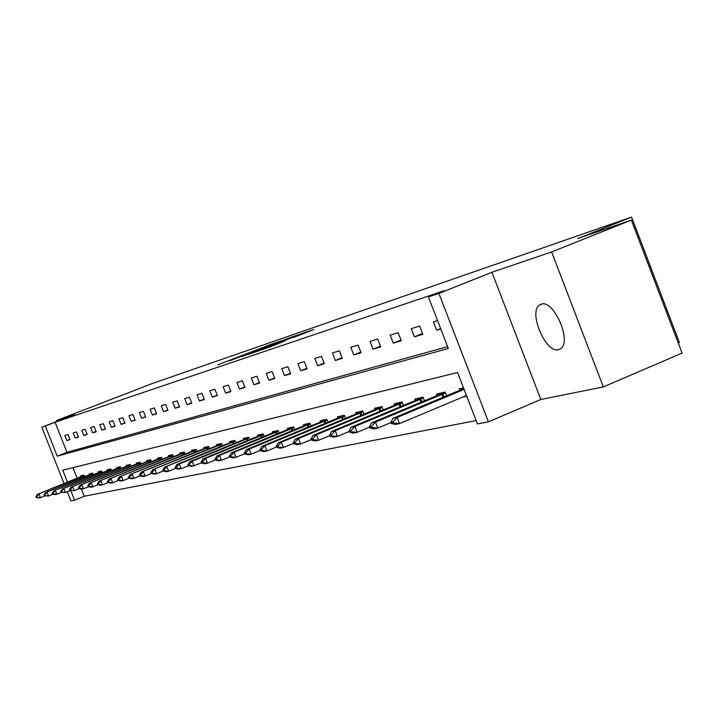 <?xml version="1.0" encoding="UTF-8"?>
<svg xmlns="http://www.w3.org/2000/svg" width="718" height="718" viewBox="0 0 718 718"><rect width="100%" height="100%" fill="white"/><g stroke="black" fill="none" stroke-linecap="round" stroke-linejoin="round"><path stroke-width="1.08" d="M270.758 344.416L217.931 364.816L270.758 344.416M541.219 304.181L539.442 305.087C528.089 312.321 546.021 353.947 558.667 349.666L560.955 348.472C571.95 340.655 553.425 299.155 541.219 304.181M296.992 336.15L313.694 329.553L302.457 333.403L255.626 351.946L269.573 347.063L285.531 340.691L261.451 349.738L293.366 337.029L302.413 333.646L292.154 337.792L296.992 336.15M631.373 220.085L682.1 353.112L603.326 386.903L551.63 251.946L631.373 220.085L577.712 238.582L631.571 217.087L152.593 383.412L56.525 420.515L74.645 414.34L41.85 427.291L55.115 422.256L443.984 290.754L428.44 296.956L438.922 293.42L488.428 421.834L477.416 423.925L457.59 372.525L62.744 470.191L67.456 482.155M551.63 251.946L491.929 272.275L438.922 293.42M283.547 340.045L271.485 344.2L229.195 360.974L283.547 340.045M288.277 338.295L299.119 334.579L255.671 351.82L247.952 354.566L264.987 347.593L241.948 356.622L285.1 339.506L288.277 338.295L288.474 338.815M56.525 420.515L56.857 421.358M678.241 342.998L679.39 342.504L631.571 217.087M55.115 422.256L66.936 452.277L447.61 346.65M66.792 440.583L69.978 439.631L67.986 434.561L64.808 435.539L66.792 440.583L69.87 439.353M75.166 438.079L78.45 437.1L76.431 431.958L73.155 432.972L75.166 438.079L78.343 436.813M83.791 435.512L87.183 434.498L85.128 429.274L81.753 430.315L83.791 435.512L87.066 434.202M92.685 432.855L96.185 431.814L94.094 426.51L90.612 427.578L92.685 432.855L96.059 431.509M101.857 430.118L105.465 429.041L103.347 423.656L99.757 424.76L101.857 430.118L105.34 428.727M111.326 427.291L115.051 426.178L112.897 420.703L109.19 421.852L111.326 427.291L114.916 425.855M121.1 424.374L124.941 423.225L122.76 417.661L118.928 418.845L121.1 424.374L124.806 422.893M131.188 421.367L135.155 420.183L132.938 414.519L128.98 415.74L131.188 421.367L135.02 419.833M141.617 418.253L145.718 417.023L143.465 411.279L139.373 412.536L141.617 418.253L145.583 416.664M152.395 415.031L156.641 413.765L154.352 407.914L150.125 409.224L152.395 415.031L156.497 413.397M163.551 411.71L167.949 410.391L165.616 404.44L161.236 405.796L163.551 411.71L167.797 410.005M175.102 408.264L179.653 406.9L177.283 400.841L172.742 402.242L175.102 408.264L179.491 406.505M187.057 404.692L191.778 403.283L189.364 397.117L184.67 398.562L187.057 404.692L191.616 402.87M199.46 400.994L204.343 399.531L201.893 393.249L197.019 394.756L199.46 400.994L204.172 399.1M212.313 397.153L217.383 395.645L214.888 389.246L209.827 390.798L212.313 397.153L217.204 395.187M225.649 393.177L230.918 391.606L228.378 385.081L223.127 386.697L225.649 393.177L230.738 391.13M239.507 389.039L244.982 387.406L242.388 380.755L236.931 382.443L239.507 389.039L244.793 386.921M253.912 384.74L259.602 383.044L256.954 376.268L251.282 378.018L253.912 384.74L259.395 382.532M268.882 380.271L274.806 378.512L272.113 371.592L266.207 373.414L268.882 380.271L274.599 377.973M284.472 375.622L290.637 373.782L287.891 366.719L281.743 368.621L284.472 375.622L290.422 373.225M300.716 370.775L307.142 368.855L304.342 361.648L297.934 363.622L300.716 370.775L306.918 368.28M317.643 365.722L324.348 363.721L321.493 356.352L314.807 358.417L317.643 365.722L324.114 363.111M335.315 360.454L342.315 358.363L339.399 350.833L332.416 352.987L335.315 360.454L342.073 357.726M353.768 354.943L361.091 352.762L358.102 345.062L350.815 347.315L353.768 354.943L360.831 352.089M373.064 349.181L380.719 346.902L377.677 339.022L370.039 341.382L373.064 349.181L380.45 346.202M393.267 343.159L401.281 340.763L398.167 332.703L390.17 335.171L393.267 343.159L400.994 340.027M414.421 336.841L422.83 334.337L419.644 326.08L411.261 328.664L414.421 336.841L422.534 333.556M437.54 320.551L433.385 321.835L436.616 330.217L440.789 328.979M81.439 489.12L84.248 496.246L476.133 420.586M72.994 467.66L77.149 478.215M80.99 476.662L80.667 475.828L83.934 475.083L84.589 476.725M89.57 474.706L89.247 473.862L92.613 473.081L93.277 474.777M98.42 472.686L98.079 471.825L101.552 471.035L102.234 472.767M107.529 470.604L107.188 469.734L110.769 468.917L111.469 470.694M116.935 468.468L116.585 467.58L120.274 466.727L120.992 468.549M126.628 466.251L126.278 465.345L130.084 464.474L130.82 466.35M136.644 463.972L136.276 463.047L140.216 462.141L140.97 464.07M146.984 461.62L146.616 460.678L150.681 459.744L151.453 461.719M157.664 459.179L157.287 458.219L161.496 457.258L162.286 459.287M168.712 456.666L168.326 455.688L172.679 454.682L173.496 456.774M180.146 454.063L179.751 453.058L184.248 452.026L185.091 454.18M191.975 451.362L191.571 450.339L196.229 449.271L197.1 451.487M204.226 448.57L203.813 447.529L208.642 446.416L209.539 448.705M216.926 445.681L216.504 444.613L221.512 443.464L222.436 445.824M234.93 440.583L230.056 442.692L229.67 441.588L234.858 440.394L235.809 442.826M248.787 437.388L243.752 439.569L243.321 438.447L248.715 437.208L249.702 439.73M257.95 436.329L257.511 435.189L263.111 433.905L264.125 436.508M272.705 432.972L272.248 431.805L278.072 430.459L279.123 433.16M288.044 429.472L287.577 428.278L293.635 426.887L294.721 429.678M304.01 425.837L303.534 424.607L309.844 423.162L310.966 426.052M320.641 422.049L320.156 420.793L326.735 419.276L327.902 422.283M337.99 418.1L337.487 416.808L344.344 415.228L345.555 418.343M356.083 413.981L355.563 412.653L362.734 411.001L363.99 414.241M374.984 409.673L374.455 408.309L381.949 406.585L383.25 409.96M394.747 405.176L394.2 403.776L402.035 401.972L403.399 405.482M415.426 400.473L414.869 399.02L423.073 397.135L424.491 400.797M437.1 395.537L436.517 394.047L445.124 392.073L446.605 395.896M466.458 395.51L462.446 397.18L466.736 396.246M459.825 390.368L459.233 388.824L463.496 387.846M491.929 272.275L540.825 399.495L603.326 386.903M540.825 399.495L488.428 421.834M84.248 496.246L74.573 500.213L70.867 500.913L67.259 491.758M45.369 426.097L57.216 456.172L448.319 348.499L428.44 296.956M64.019 483.546L41.85 427.291M70.813 490.672L74.573 500.213M66.936 452.277L57.216 456.172M436.616 330.217L440.637 328.593M272.391 343.931L233.323 359.395L272.391 343.931M283.978 340.26L268.092 346.336L284.095 340.556M84.051 475.37L37.498 494.316L84.177 475.684M36.654 496.641L35.9 496.802L36.142 497.412L36.896 497.26L36.654 496.641L39.014 493.993L40.459 497.655L44.812 495.887M36.896 497.26L40.459 497.655L38.943 497.969L36.142 497.412M37.498 494.316L35.9 496.802M92.721 473.368L45.503 492.602L92.846 473.692M44.669 494.962L43.888 495.133L44.13 495.752L44.911 495.582L44.669 494.962L47.065 492.27L48.537 495.985L53.024 494.163M44.911 495.582L48.537 495.985L44.13 495.752M45.503 492.602L43.888 495.133M101.66 471.313L53.751 490.843L101.794 471.645M52.926 493.23L52.127 493.401L52.369 494.029L53.177 493.867L52.926 493.23L55.367 490.493L56.857 494.271L61.488 492.386M53.177 493.867L56.857 494.271L55.232 494.603L52.369 494.029M53.751 490.843L52.127 493.401M110.877 469.186L62.26 489.021L111.012 469.536M61.443 491.444L60.617 491.624L60.868 492.261L61.694 492.09L61.443 491.444L63.92 488.671L65.437 492.503L70.22 490.556M61.694 492.09L65.437 492.503L60.868 492.261M62.26 489.021L60.617 491.624M120.382 466.996L71.028 487.145L120.525 467.364M70.229 489.604L69.377 489.784L69.628 490.439L70.49 490.259L70.229 489.604L72.751 486.777L74.286 490.681L79.222 488.662M70.49 490.259L74.286 490.681L69.628 490.439M71.028 487.145L69.377 489.784M130.191 464.743L80.084 485.215L130.335 465.111M79.303 487.701L78.415 487.89L78.675 488.554L79.563 488.366L79.303 487.701L81.861 484.829L83.423 488.796L88.529 486.714M79.563 488.366L83.423 488.796L81.646 489.164L78.675 488.554M80.084 485.215L78.415 487.89M140.315 462.41L89.436 483.214L140.468 462.796M88.664 485.745L87.749 485.933L88.018 486.607L88.924 486.409L88.664 485.745L91.276 482.819L92.855 486.849L98.133 484.695M88.924 486.409L92.855 486.849L91.015 487.226L88.018 486.607M89.436 483.214L87.749 485.933M150.78 459.996L99.102 481.15L150.933 460.4M98.339 483.717L97.397 483.914L97.666 484.596L98.608 484.399L98.339 483.717L100.996 480.746L102.602 484.838L108.068 482.604M98.608 484.399L102.602 484.838L100.708 485.224L97.666 484.596M99.102 481.15L97.397 483.914M161.586 457.501L109.082 479.014L161.756 457.922M108.346 481.616L107.368 481.823L107.637 482.514L108.615 482.308L108.346 481.616L111.048 478.601L112.681 482.756L118.335 480.441M108.615 482.308L112.681 482.756L110.716 483.16L107.637 482.514M109.082 479.014L107.368 481.823M172.769 454.925L119.412 476.806L172.939 455.356M118.685 479.445L117.68 479.66L117.958 480.36L118.964 480.154L118.685 479.445L121.441 476.375L123.11 480.611L128.962 478.206M118.964 480.154L123.11 480.611L121.073 481.024L117.958 480.36M119.412 476.806L117.68 479.66M184.338 452.259L130.102 474.526L184.517 452.708M129.402 477.201L128.351 477.425L128.63 478.134L129.68 477.919L129.402 477.201L132.202 474.077L133.898 478.385L139.965 475.89M129.68 477.919L133.898 478.385L131.789 478.816L128.63 478.134M130.102 474.526L128.351 477.425M196.319 449.495L141.177 472.157L196.499 449.962M140.486 474.876L139.409 475.101L139.687 475.837L140.773 475.612L140.486 474.876L143.349 471.69L145.072 476.079L151.363 473.494M140.773 475.612L145.072 476.079L142.891 476.528L139.687 475.837M141.177 472.157L139.409 475.101M208.723 446.632L152.638 469.707L208.92 447.126M151.983 472.471L150.861 472.704L151.148 473.449L152.27 473.216L151.983 472.471L154.9 469.222L156.65 473.692L163.183 471.008M152.27 473.216L156.65 473.692L154.388 474.158L151.148 473.449M152.638 469.707L150.861 472.704M221.593 443.661L164.53 467.167L221.79 444.173M163.892 469.967L162.735 470.218L163.031 470.972L164.198 470.73L163.892 469.967L166.872 466.664L168.649 471.214L175.443 468.423M164.198 470.73L168.649 471.214L166.307 471.699L163.031 470.972M164.53 467.167L162.735 470.218M230.056 442.692L176.87 464.528L179.294 464.007L235.145 441.112M176.26 467.382L175.048 467.633L175.354 468.405L176.565 468.154L176.26 467.382L179.294 464.007L181.107 468.648L189.408 465.47L189.103 464.69L187.847 464.95L188.152 465.74L191.518 466.494L201.435 462.93M176.565 468.154L181.107 468.648L178.674 469.15L175.354 468.405M176.87 464.528L175.048 467.633M243.752 439.569L189.678 461.791L192.2 461.252L249.002 437.944M189.103 464.69L192.2 461.252L194.048 465.973L189.408 465.47M189.678 461.791L187.847 464.95M263.174 434.067L202.988 458.946L205.599 458.389L263.398 434.641M202.44 461.889L201.13 462.168L201.444 462.966L202.754 462.688L202.44 461.889L205.599 458.389L207.484 463.209L215.238 460.005M202.754 462.688L207.484 463.209L204.863 463.747L201.444 462.966M202.988 458.946L201.13 462.168M278.126 430.612L216.818 455.993L219.546 455.409L278.369 431.222M216.306 458.981L214.951 459.269L215.274 460.085L216.63 459.798L216.306 458.981L219.546 455.409L221.458 460.319L229.607 456.953M216.63 459.798L221.458 460.319L218.73 460.884L215.274 460.085M216.818 455.993L214.951 459.269M293.689 427.013L231.214 452.914L234.05 452.313L293.94 427.65M230.747 455.957L229.329 456.253L229.661 457.088L231.07 456.792L230.747 455.957L234.05 452.313L236.007 457.321L244.569 453.776M231.07 456.792L236.007 457.321L233.162 457.904L229.661 457.088M231.214 452.914L229.329 456.253M309.889 423.27L246.202 449.71L249.164 449.082L310.149 423.934M245.78 452.807L244.308 453.112L244.641 453.964L246.112 453.659L245.78 452.807L249.164 449.082L251.156 454.198L260.167 450.464M246.112 453.659L251.156 454.198L248.195 454.808L244.641 453.964M246.202 449.71L244.308 453.112M326.699 419.393L261.828 446.372L264.915 445.716L327.04 420.066M261.451 449.522L259.916 449.836L260.257 450.707L261.792 450.392L261.451 449.522L264.915 445.716L266.952 450.94L276.43 447.009M261.792 450.392L266.952 450.94L263.856 451.577L260.257 450.707M261.828 446.372L259.916 449.836M344.389 415.327L278.126 442.889L281.348 442.207L344.658 416.036M277.803 446.093L276.206 446.425L276.547 447.314L278.153 446.982L277.803 446.093L281.348 442.207L283.422 447.538L293.411 443.392M278.153 446.982L283.422 447.538L280.2 448.203L276.547 447.314M278.126 442.889L276.206 446.425M362.769 411.109L295.143 439.254L298.509 438.536L363.048 411.818M294.883 442.512L293.204 442.862L293.563 443.769L295.233 443.419L294.883 442.512L298.509 438.536L300.627 443.993L311.163 439.613M295.233 443.419L300.627 443.993L297.261 444.684L293.563 443.769M295.143 439.254L293.204 442.862M381.985 406.693L312.931 435.458L316.441 434.704L382.263 407.42M312.725 438.77L310.975 439.138L311.343 440.062L313.093 439.694L312.725 438.77L316.441 434.704L318.613 440.287L329.733 435.646M313.093 439.694L318.613 440.287L315.094 441.014L311.343 440.062M312.931 435.458L310.975 439.138M402.08 402.08L331.536 431.482L335.216 430.692L402.367 402.816M331.402 434.857L329.571 435.234L329.939 436.185L331.77 435.808L331.402 434.857L335.216 430.692L337.433 436.4L349.181 431.5M331.77 435.808L337.433 436.4L333.744 437.163L329.939 436.185M331.536 431.482L329.571 435.234M423.117 397.251L351.021 427.318L354.871 426.492L423.405 397.987M350.967 430.755L349.047 431.159L349.424 432.128L351.344 431.724L350.967 430.755L354.871 426.492L357.142 432.335L369.564 427.138M351.344 431.724L357.142 432.335L353.283 433.134L349.424 432.128M351.021 427.318L349.047 431.159M445.169 392.181L371.448 422.947L375.487 422.085L445.456 392.934M371.475 426.456L369.456 426.878L369.842 427.874L371.861 427.452L371.475 426.456L375.487 422.085L377.812 428.072L390.96 422.561M371.861 427.452L377.812 428.072L373.764 428.906L369.842 427.874M371.448 422.947L369.456 426.878M463.792 388.6L392.89 418.37L397.135 417.463L464.106 389.434M393.006 421.942L390.888 422.381L391.283 423.405L393.401 422.965L393.006 421.942L397.135 417.463L399.513 423.602L466.449 395.492M393.401 422.965L399.513 423.602L395.25 424.473L391.283 423.405M392.89 418.37L390.888 422.381M274.788 343.509L274.59 343.016M268.388 346.776L268.209 346.309M83.414 477.201L82.992 476.142M82.794 477.452L82.373 476.384M92.075 475.262L91.644 474.167M91.446 475.522L91.015 474.418M101.005 473.261L100.556 472.13M100.367 473.521L99.919 472.381M110.204 471.205L109.746 470.03M109.558 471.466L109.1 470.29M119.7 469.078L119.224 467.867M119.044 469.348L118.569 468.127M129.491 466.888L129.007 465.632M128.827 467.158L128.334 465.901M139.606 464.627L139.104 463.325M138.933 464.896L138.421 463.604M150.053 462.284L149.532 460.947M149.371 462.571L148.841 461.225M160.85 459.879L160.311 458.488M160.159 460.157L159.611 458.766M172.024 457.384L171.458 455.939M171.315 457.671L170.749 456.226M183.575 454.799L182.991 453.309M182.857 455.095L182.273 453.596M195.538 452.134L194.928 450.581M194.811 452.43L194.201 450.877M207.933 449.369L207.296 447.754M207.188 449.674L206.56 448.05M220.776 446.506L220.121 444.828M220.022 446.811L219.367 445.133M234.104 443.536L233.422 441.794M233.341 443.85L232.65 442.1M247.934 440.448L247.225 438.635M247.154 440.771L246.445 438.949M262.303 437.253L261.567 435.359M261.514 437.585L260.769 435.682M277.238 433.932L276.475 431.958M276.43 434.264L275.658 432.29M292.782 430.477L291.984 428.422M291.957 430.818L291.149 428.754M308.955 426.887L308.121 424.733M308.121 427.228L307.277 425.074M325.819 423.144L324.94 420.892M324.967 423.494L324.087 421.233M343.401 419.24L342.486 416.889M342.531 419.599L341.606 417.239M361.755 415.175L360.795 412.706M360.867 415.542L359.906 413.065M380.926 410.929L379.921 408.336M380.019 411.306L379.014 408.704M400.985 406.487L399.935 403.767M400.061 406.873L399.002 404.144M421.987 401.847L420.874 398.984M421.035 402.242L419.922 399.37M443.993 396.991L442.826 393.976M443.024 397.395L441.857 394.361M539.442 305.087L542.099 304.001M268.281 346.821L268.092 346.345"/></g></svg>
